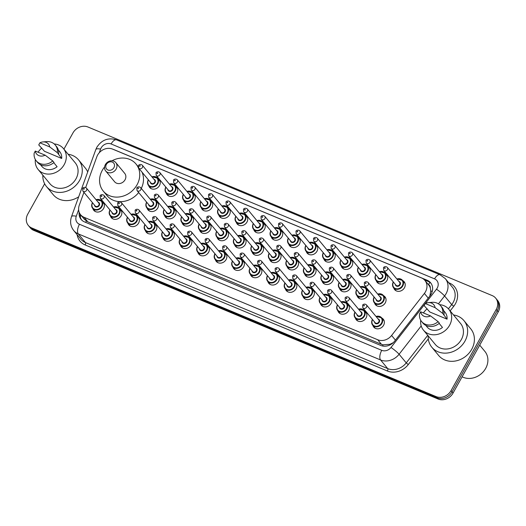 <?xml version="1.0" encoding="UTF-8"?>
<svg xmlns="http://www.w3.org/2000/svg" width="526" height="526" viewBox="0 0 526 526"><rect width="100%" height="100%" fill="white"/><g stroke="black" fill="none" stroke-linecap="round" stroke-linejoin="round"><path stroke-width="0.79" d="M364.321 310.735A6.181 5.319 140.4 0 1 365.8 311.918A6.181 5.319 140.4 0 1 366.089 317.96A6.181 5.319 140.4 0 1 356.273 319.788A6.181 5.319 140.4 0 1 355.392 318.118M346.825 303.436A6.181 5.319 140.4 0 1 348.297 304.62A6.181 5.319 140.4 0 1 348.593 310.662A6.181 5.319 140.4 0 1 338.77 312.49A6.181 5.319 140.4 0 1 337.889 310.82M329.322 296.138A6.181 5.319 140.4 0 1 330.801 297.321A6.181 5.319 140.4 0 1 331.091 303.364A6.181 5.319 140.4 0 1 321.274 305.192A6.181 5.319 140.4 0 1 320.393 303.522M311.826 288.84A6.181 5.319 140.4 0 1 313.299 290.023A6.181 5.319 140.4 0 1 313.595 296.066A6.181 5.319 140.4 0 1 303.772 297.894A6.181 5.319 140.4 0 1 302.891 296.223M294.323 281.541A6.181 5.319 140.4 0 1 295.803 282.725A6.181 5.319 140.4 0 1 296.092 288.767A6.181 5.319 140.4 0 1 286.275 290.595A6.181 5.319 140.4 0 1 285.394 288.925M276.827 274.243A6.181 5.319 140.4 0 1 278.3 275.427A6.181 5.319 140.4 0 1 278.596 281.469A6.181 5.319 140.4 0 1 268.773 283.297A6.181 5.319 140.4 0 1 267.892 281.627M259.325 266.945A6.181 5.319 140.4 0 1 260.804 268.128A6.181 5.319 140.4 0 1 261.093 274.171A6.181 5.319 140.4 0 1 251.277 275.999A6.181 5.319 140.4 0 1 250.396 274.329M241.828 259.647A6.181 5.319 140.4 0 1 243.301 260.83A6.181 5.319 140.4 0 1 243.597 266.873A6.181 5.319 140.4 0 1 233.774 268.701A6.181 5.319 140.4 0 1 232.893 267.03M224.326 252.349A6.181 5.319 140.4 0 1 225.805 253.532A6.181 5.319 140.4 0 1 226.095 259.574A6.181 5.319 140.4 0 1 216.278 261.402A6.181 5.319 140.4 0 1 215.397 259.732M206.83 245.05A6.181 5.319 140.4 0 1 208.303 246.234A6.181 5.319 140.4 0 1 208.598 252.276A6.181 5.319 140.4 0 1 198.775 254.111A6.181 5.319 140.4 0 1 197.894 252.434M189.327 237.752A6.181 5.319 140.4 0 1 190.806 238.935A6.181 5.319 140.4 0 1 191.096 244.978A6.181 5.319 140.4 0 1 181.279 246.812A6.181 5.319 140.4 0 1 180.398 245.136M171.831 230.454A6.181 5.319 140.4 0 1 173.304 231.637A6.181 5.319 140.4 0 1 173.6 237.68A6.181 5.319 140.4 0 1 163.777 239.514A6.181 5.319 140.4 0 1 162.896 237.837M154.328 223.155A6.181 5.319 140.4 0 1 155.808 224.339A6.181 5.319 140.4 0 1 156.097 230.381A6.181 5.319 140.4 0 1 146.281 232.216A6.181 5.319 140.4 0 1 145.4 230.539M136.832 215.857A6.181 5.319 140.4 0 1 138.305 217.041A6.181 5.319 140.4 0 1 138.594 223.083A6.181 5.319 140.4 0 1 128.778 224.918A6.181 5.319 140.4 0 1 127.897 223.241M119.33 208.559A6.181 5.319 140.4 0 1 120.809 209.742A6.181 5.319 140.4 0 1 121.098 215.785A6.181 5.319 140.4 0 1 111.282 217.619A6.181 5.319 140.4 0 1 110.401 215.943M101.834 201.267A6.181 5.319 140.4 0 1 103.306 202.444A6.181 5.319 140.4 0 1 103.596 208.487A6.181 5.319 140.4 0 1 93.779 210.321A6.181 5.319 140.4 0 1 92.898 208.644M381.823 318.033A6.181 5.319 140.4 0 1 383.296 319.216A6.181 5.319 140.4 0 1 383.592 325.259A6.181 5.319 140.4 0 1 373.769 327.087A6.181 5.319 140.4 0 1 372.888 325.416M366.004 288.347A6.181 5.319 140.4 0 1 367.483 289.524A6.181 5.319 140.4 0 1 367.773 295.573A6.181 5.319 140.4 0 1 357.956 297.4A6.181 5.319 140.4 0 1 357.075 295.724M348.508 281.048A6.181 5.319 140.4 0 1 349.981 282.225A6.181 5.319 140.4 0 1 350.27 288.274A6.181 5.319 140.4 0 1 340.453 290.102A6.181 5.319 140.4 0 1 339.572 288.432M331.005 273.75A6.181 5.319 140.4 0 1 332.485 274.927A6.181 5.319 140.4 0 1 332.774 280.976A6.181 5.319 140.4 0 1 322.957 282.804A6.181 5.319 140.4 0 1 322.076 281.134M313.509 266.452A6.181 5.319 140.4 0 1 314.982 267.629A6.181 5.319 140.4 0 1 315.271 273.678A6.181 5.319 140.4 0 1 305.455 275.506A6.181 5.319 140.4 0 1 304.574 273.836M296.006 259.154A6.181 5.319 140.4 0 1 297.486 260.331A6.181 5.319 140.4 0 1 297.775 266.38A6.181 5.319 140.4 0 1 287.959 268.207A6.181 5.319 140.4 0 1 287.078 266.537M278.51 251.855A6.181 5.319 140.4 0 1 279.983 253.032A6.181 5.319 140.4 0 1 280.273 259.081A6.181 5.319 140.4 0 1 270.456 260.909A6.181 5.319 140.4 0 1 269.575 259.239M261.008 244.557A6.181 5.319 140.4 0 1 262.487 245.741A6.181 5.319 140.4 0 1 262.776 251.783A6.181 5.319 140.4 0 1 252.96 253.611A6.181 5.319 140.4 0 1 252.079 251.941M243.512 237.259A6.181 5.319 140.4 0 1 244.984 238.442A6.181 5.319 140.4 0 1 245.274 244.485A6.181 5.319 140.4 0 1 235.457 246.313A6.181 5.319 140.4 0 1 234.576 244.643M226.009 229.961A6.181 5.319 140.4 0 1 227.488 231.144A6.181 5.319 140.4 0 1 227.778 237.187A6.181 5.319 140.4 0 1 217.961 239.014A6.181 5.319 140.4 0 1 217.08 237.344M208.506 222.662A6.181 5.319 140.4 0 1 209.986 223.846A6.181 5.319 140.4 0 1 210.275 229.888A6.181 5.319 140.4 0 1 200.459 231.716A6.181 5.319 140.4 0 1 199.578 230.046M191.01 215.364A6.181 5.319 140.4 0 1 192.49 216.548A6.181 5.319 140.4 0 1 192.779 222.59A6.181 5.319 140.4 0 1 182.963 224.418A6.181 5.319 140.4 0 1 182.081 222.748M173.508 208.066A6.181 5.319 140.4 0 1 174.987 209.249A6.181 5.319 140.4 0 1 175.276 215.292A6.181 5.319 140.4 0 1 165.46 217.12A6.181 5.319 140.4 0 1 164.579 215.45M156.012 200.768A6.181 5.319 140.4 0 1 157.491 201.951A6.181 5.319 140.4 0 1 157.78 207.994A6.181 5.319 140.4 0 1 147.964 209.821A6.181 5.319 140.4 0 1 147.076 208.151M383.507 295.645A6.181 5.319 140.4 0 1 384.979 296.822A6.181 5.319 140.4 0 1 385.269 302.871A6.181 5.319 140.4 0 1 375.452 304.699A6.181 5.319 140.4 0 1 374.571 303.022M297.69 236.766A6.181 5.319 140.4 0 1 299.162 237.943A6.181 5.319 140.4 0 1 299.458 243.985A6.181 5.319 140.4 0 1 289.635 245.82A6.181 5.319 140.4 0 1 288.754 244.143M280.187 229.468A6.181 5.319 140.4 0 1 281.666 230.644A6.181 5.319 140.4 0 1 281.956 236.687A6.181 5.319 140.4 0 1 272.139 238.521A6.181 5.319 140.4 0 1 271.258 236.845M367.687 265.952A6.181 5.319 140.4 0 1 369.16 267.136A6.181 5.319 140.4 0 1 369.456 273.178A6.181 5.319 140.4 0 1 359.633 275.013A6.181 5.319 140.4 0 1 358.752 273.336M262.691 222.169A6.181 5.319 140.4 0 1 264.164 223.346A6.181 5.319 140.4 0 1 264.46 229.389A6.181 5.319 140.4 0 1 254.637 231.223A6.181 5.319 140.4 0 1 253.756 229.546M385.183 273.25A6.181 5.319 140.4 0 1 386.663 274.434A6.181 5.319 140.4 0 1 386.952 280.476A6.181 5.319 140.4 0 1 377.135 282.311A6.181 5.319 140.4 0 1 376.254 280.634M315.186 244.057A6.181 5.319 140.4 0 1 316.665 245.241A6.181 5.319 140.4 0 1 316.954 251.283A6.181 5.319 140.4 0 1 307.138 253.118A6.181 5.319 140.4 0 1 306.257 251.441M350.185 258.654A6.181 5.319 140.4 0 1 351.664 259.837A6.181 5.319 140.4 0 1 351.953 265.88A6.181 5.319 140.4 0 1 342.137 267.714A6.181 5.319 140.4 0 1 341.256 266.038M332.688 251.356A6.181 5.319 140.4 0 1 334.161 252.539A6.181 5.319 140.4 0 1 334.457 258.582A6.181 5.319 140.4 0 1 324.634 260.416A6.181 5.319 140.4 0 1 323.753 258.739M245.188 214.871A6.181 5.319 140.4 0 1 246.668 216.048A6.181 5.319 140.4 0 1 246.957 222.097A6.181 5.319 140.4 0 1 237.141 223.925A6.181 5.319 140.4 0 1 236.259 222.248M227.692 207.573A6.181 5.319 140.4 0 1 229.165 208.75A6.181 5.319 140.4 0 1 229.461 214.799A6.181 5.319 140.4 0 1 219.638 216.627A6.181 5.319 140.4 0 1 218.757 214.95M210.19 200.275A6.181 5.319 140.4 0 1 211.669 201.451A6.181 5.319 140.4 0 1 211.958 207.5A6.181 5.319 140.4 0 1 202.142 209.328A6.181 5.319 140.4 0 1 201.261 207.652M192.694 192.976A6.181 5.319 140.4 0 1 194.166 194.153A6.181 5.319 140.4 0 1 194.462 200.202A6.181 5.319 140.4 0 1 184.639 202.03A6.181 5.319 140.4 0 1 183.758 200.353M175.191 185.678A6.181 5.319 140.4 0 1 176.67 186.855A6.181 5.319 140.4 0 1 176.96 192.904A6.181 5.319 140.4 0 1 167.143 194.732A6.181 5.319 140.4 0 1 166.262 193.055M157.695 178.38A6.181 5.319 140.4 0 1 159.168 179.557A6.181 5.319 140.4 0 1 159.457 185.606A6.181 5.319 140.4 0 1 149.64 187.434A6.181 5.319 140.4 0 1 148.759 185.757M402.686 280.549A6.181 5.319 140.4 0 1 404.159 281.732A6.181 5.319 140.4 0 1 404.455 287.775A6.181 5.319 140.4 0 1 394.632 289.609A6.181 5.319 140.4 0 1 393.75 287.932M83.936 192.345L79.275 205.219A11.585 9.974 -39.6 0 0 80.636 214.772A11.585 9.974 -39.6 0 0 84.055 217.291L377.707 339.757A11.585 9.974 -39.6 0 0 391.594 335.47L424.383 293.449A11.585 9.974 -39.6 0 0 425.481 291.792A11.585 9.974 -39.6 0 0 424.942 280.457A11.585 9.974 -39.6 0 0 421.517 277.938L112.603 149.108A11.585 9.974 -39.6 0 0 96.804 156.833L85.692 187.506M429.841 296.026L430.774 290.727L430.268 287.86A3.86 3.327 -39.6 0 0 428.48 284.638A11.585 5.372 -67.4 0 1 429.9 282.409M424.942 280.457L428.697 285.007A11.585 9.974 140.4 0 1 430.268 287.86M80.636 214.772L84.397 219.329L87.822 221.847L381.475 344.313L383.112 344.826L390.022 344.26L393.257 342.656M79.156 212.182A11.585 9.974 -39.6 0 0 81.089 219.388A11.585 9.974 -39.6 0 0 84.515 221.906L380.739 345.444A11.585 9.974 -39.6 0 0 394.625 341.157L430.051 295.763A11.585 9.974 -39.6 0 0 431.149 294.106A11.585 9.974 -39.6 0 0 430.603 282.771A11.585 9.974 -39.6 0 0 427.184 280.253L114.471 149.838A11.585 9.974 -39.6 0 0 113.583 149.516M424.443 279.904L428.184 281.463A11.585 9.974 140.4 0 1 431.077 283.396M63.929 149.147L72.95 132.94A11.585 9.974 140.4 0 1 87.934 126.996L492.257 295.612A11.585 9.974 140.4 0 1 495.676 298.13A11.585 9.974 140.4 0 1 496.222 309.466L451.045 390.634A11.585 9.974 140.4 0 1 436.061 396.578L31.738 227.962A11.585 9.974 140.4 0 1 28.319 225.444A11.585 9.974 140.4 0 1 27.773 214.108L44.657 183.778M495.676 298.13L497.681 300.556A11.585 9.974 140.4 0 1 498.227 311.892L453.05 393.06L452.044 391.844A11.585 9.974 140.4 0 1 437.06 397.794L32.743 229.172A11.585 9.974 140.4 0 1 29.318 226.653A11.585 9.974 140.4 0 0 32.743 229.172L437.06 397.794A11.585 9.974 140.4 0 0 452.044 391.844L497.221 310.675L452.044 391.844L451.045 390.634M496.682 299.347A11.585 9.974 140.4 0 1 497.221 310.675A11.585 9.974 140.4 0 0 496.682 299.347M81.622 219.973A11.585 9.974 140.4 0 1 80.09 214.043M453.05 393.06A11.585 9.974 140.4 0 1 438.066 399.004L33.743 230.388A11.585 9.974 140.4 0 1 30.324 227.87L28.319 225.444M479.712 345.148L484.86 351.381A17.384 14.958 140.4 0 1 485.682 368.384A17.384 14.958 140.4 0 1 462.104 376.787M453.517 314.969A20.856 17.956 140.4 0 1 463.998 320.676A20.856 17.956 140.4 0 1 464.977 341.078A20.856 17.956 140.4 0 1 431.839 347.245A20.856 17.956 140.4 0 1 428.21 335.884M463.998 320.676L470.757 328.855A20.856 17.956 140.4 0 1 471.737 349.257A20.856 17.956 140.4 0 1 438.605 355.431L431.839 347.245M423.43 312.944A16.418 14.13 140.4 0 1 427.178 308.795M439.558 304.659A16.418 14.13 140.4 0 1 448.796 309.255A16.418 14.13 140.4 0 1 449.566 325.311A16.418 14.13 140.4 0 1 423.489 330.17A16.418 14.13 140.4 0 1 420.715 320.235M448.796 309.255L460.572 323.503A16.418 14.13 140.4 0 1 461.341 339.559A16.418 14.13 140.4 0 1 435.265 344.418L423.489 330.17M439.131 323.398L442.465 327.435A11.585 9.974 140.4 0 1 427.211 327.1L425.81 325.403M430.511 315.896A7.726 6.647 140.4 0 1 420.649 311.78L430.511 315.896L438.145 321.656A12.361 10.638 140.4 0 1 421.609 321.524A12.361 10.638 140.4 0 1 419.531 313.897L420.649 311.78M438.145 321.656L439.394 323.174A12.361 10.638 140.4 0 1 422.858 323.043L421.609 321.524M428.295 302.634L431.8 302.332A12.361 10.638 140.4 0 1 440.663 305.777A12.361 10.638 140.4 0 1 442.734 313.411L447.054 319.183L429.827 311.997L424.127 305.645L425.238 303.528A7.726 6.647 140.4 0 1 428.295 302.634A7.726 6.647 140.4 0 1 435.101 307.644L425.238 303.528M443.674 310.642L445.075 312.332A11.585 9.974 140.4 0 1 447.054 319.183M435.101 307.644L442.734 313.411M440.663 305.777L441.912 307.296A12.361 10.638 140.4 0 1 443.983 314.923M106.351 164.474A4.635 3.991 140.4 0 1 112.34 162.093A4.635 3.991 140.4 0 1 113.932 167.63A4.635 3.991 140.4 0 1 107.935 170.01A4.635 3.991 140.4 0 1 106.351 164.474M105.397 164.572A6.568 5.654 140.4 0 1 115.825 162.626A6.568 5.654 140.4 0 1 116.134 169.05A6.568 5.654 140.4 0 1 105.7 170.989A6.568 5.654 140.4 0 1 105.397 164.572M105.7 170.989L114.596 181.753A6.568 5.654 -39.6 0 0 125.03 179.807A6.568 5.654 -39.6 0 0 124.721 173.389L115.825 162.626M112.012 160.778A21.244 18.285 140.4 0 1 136.03 164.04A21.244 18.285 140.4 0 1 137.03 184.817A21.244 18.285 140.4 0 1 103.28 191.102A21.244 18.285 140.4 0 1 102.287 170.325A21.244 18.285 140.4 0 1 104.608 166.9M142 172.127A21.244 18.285 140.4 0 1 141.29 188.413M138.673 192.523A21.244 18.285 140.4 0 1 107.041 195.652L103.28 191.102M68.15 154.249A20.856 17.956 140.4 0 1 78.63 159.957A20.856 17.956 140.4 0 1 79.61 180.359A20.856 17.956 140.4 0 1 46.472 186.533A20.856 17.956 140.4 0 1 42.843 175.165M78.63 159.957L85.39 168.142A20.856 17.956 140.4 0 1 87.704 171.943M38.069 152.224A16.418 14.13 140.4 0 1 41.81 148.076M54.191 143.94A16.418 14.13 140.4 0 1 63.429 148.542A16.418 14.13 140.4 0 1 64.205 164.599A16.418 14.13 140.4 0 1 38.122 169.457A16.418 14.13 140.4 0 1 35.347 159.516M63.429 148.542L75.205 162.79A16.418 14.13 140.4 0 1 75.974 178.847A16.418 14.13 140.4 0 1 49.898 183.705L38.122 169.457M53.764 162.679L57.097 166.716A11.585 9.974 140.4 0 1 41.843 166.38L40.443 164.691M45.144 155.177A7.726 6.647 140.4 0 1 35.281 151.061L45.144 155.177L52.778 160.943A12.361 10.638 140.4 0 1 36.241 160.811A12.361 10.638 140.4 0 1 34.164 153.178L35.281 151.061M52.778 160.943L54.027 162.455A12.361 10.638 140.4 0 1 37.491 162.324L36.241 160.811M42.928 141.921L46.433 141.612A12.361 10.638 140.4 0 1 55.296 145.064A12.361 10.638 140.4 0 1 57.367 152.691L61.687 158.464L44.46 151.284L38.76 144.933L39.877 142.816A7.726 6.647 140.4 0 1 42.928 141.921A7.726 6.647 140.4 0 1 49.74 146.925L39.877 142.816M58.307 149.923L59.708 151.619A11.585 9.974 140.4 0 1 61.687 158.464M78.703 196.79A20.856 17.956 140.4 0 1 53.238 194.719L46.472 186.533M49.74 146.925L57.367 152.691M55.296 145.064L56.545 146.576A12.361 10.638 140.4 0 1 58.623 154.21M428.223 298.097L424.383 293.449M382.54 345.996A11.585 5.372 -67.4 0 1 383.112 344.826M390.022 344.26A11.585 1.466 38 0 1 390.542 344.635M85.685 222.393A11.585 5.372 -67.4 0 1 86.33 221.058M430.774 290.727A11.585 1.466 38 0 1 432.162 291.726M80.143 216.041A11.585 3.334 19.9 0 1 81.668 216.028M395.434 340.118L391.594 335.47M381.475 344.313L377.707 339.757M87.822 221.847L84.055 217.291M428.184 281.463L427.184 280.253M425.343 303.476L436.488 289.201A7.726 6.647 -39.6 0 0 437.218 288.097A7.726 6.647 -39.6 0 0 434.575 278.865L111.117 143.966A7.726 6.647 -39.6 0 0 101.13 147.931A7.726 6.647 -39.6 0 0 100.584 149.114L99.282 152.724M445.318 278.649A15.451 13.301 140.4 0 1 446.041 293.764A15.451 13.301 140.4 0 1 444.575 295.974L451.716 304.613A15.451 13.301 -39.6 0 0 453.182 302.404A15.451 13.301 -39.6 0 0 452.452 287.288L445.318 278.649L440.052 274.763A7.726 3.583 112.6 0 0 434.575 278.865M440.052 274.763L116.601 139.87C108.356 137.352 101.788 139.798 96.883 147.208L95.831 149.516A7.726 2.222 19.9 0 1 100.584 149.114M448.685 282.732L449.434 283.041A1.933 0.894 -67.4 0 1 449.224 283.382M449.434 283.041A17.384 14.958 140.4 0 1 455.385 303.818A17.384 14.958 140.4 0 1 453.734 306.31L450.151 310.899M428.315 338.889L408.261 364.584A17.384 14.958 140.4 0 1 387.432 371.014L85.14 244.945A17.384 14.958 140.4 0 1 77.131 234.655M436.061 396.578L438.066 399.004M496.222 309.466L498.227 311.892M31.738 227.962L33.743 230.388M421.208 325.923L399.096 354.254L406.236 362.894L427.75 335.325M78.63 209.716L76.277 216.219A7.726 6.647 -39.6 0 0 79.465 224.267L381.751 350.336A7.726 6.647 -39.6 0 0 391.009 347.482A7.726 0.98 38 0 1 399.096 354.254A15.451 13.301 140.4 0 1 380.587 359.968L387.721 368.608A15.451 13.301 -39.6 0 0 406.236 362.894L408.261 364.584M436.488 289.201A7.726 0.98 38 0 1 444.575 295.974L438.441 303.831M448.422 308.828L451.716 304.613L453.734 306.31M381.751 350.336A7.726 3.583 112.6 0 0 380.587 359.968L78.295 233.899L85.436 242.539L387.721 368.608A1.933 0.894 -67.4 0 1 387.432 371.014M79.465 224.267A7.726 3.583 112.6 0 0 78.295 233.899A15.451 13.301 140.4 0 1 73.732 230.546L80.873 239.185A15.451 13.301 -39.6 0 0 85.436 242.539A1.933 0.894 -67.4 0 1 85.14 244.945M391.009 347.482L424.798 304.179M95.831 149.516L71.516 216.62A7.726 2.222 19.9 0 1 76.277 216.219M116.601 139.87A7.726 3.583 112.6 0 0 111.117 143.966M396.893 279.004A5.793 4.984 140.4 0 1 402.489 280.312A5.793 4.984 140.4 0 1 402.758 285.98A5.793 4.984 140.4 0 1 393.553 287.696A5.793 4.984 140.4 0 1 393.284 282.028A5.793 4.984 140.4 0 1 393.323 281.956M393.428 282.087A5.405 4.655 -39.6 0 0 395.361 288.485A5.405 4.655 -39.6 0 0 402.318 285.697A5.405 4.655 -39.6 0 0 402.088 280.437A5.405 4.655 -39.6 0 0 397.005 279.135M398.918 281.449A2.702 2.328 140.4 0 1 400.108 284.77A2.702 2.328 140.4 0 1 397.327 286.328A2.702 2.328 140.4 0 1 395.342 284.402M383.71 270.325L395.986 285.177A2.314 1.992 -39.6 0 0 399.556 282.225L387.281 267.372A2.314 1.992 140.4 0 1 383.71 270.325L383.493 267.773C383.303 267.359 385.321 265.722 387.281 267.372M384.552 267.958A0.388 0.335 -39.6 0 0 385.183 268.221A0.388 0.335 -39.6 0 0 384.552 267.958M379.397 271.705A5.793 4.984 140.4 0 1 384.986 273.014A5.793 4.984 140.4 0 1 385.256 278.681A5.793 4.984 140.4 0 1 376.057 280.397A5.793 4.984 140.4 0 1 375.781 274.73A5.793 4.984 140.4 0 1 375.82 274.657M375.932 274.789A5.405 4.655 -39.6 0 0 377.865 281.186A5.405 4.655 -39.6 0 0 384.815 278.399A5.405 4.655 -39.6 0 0 384.591 273.139A5.405 4.655 -39.6 0 0 379.502 271.837M381.416 274.151A2.702 2.328 140.4 0 1 382.606 277.472A2.702 2.328 140.4 0 1 379.825 279.03A2.702 2.328 140.4 0 1 377.846 277.103M366.208 263.026L378.483 277.879A2.314 1.992 -39.6 0 0 382.054 274.927L369.785 260.074A2.314 1.992 140.4 0 1 366.208 263.026L365.991 260.475C365.807 260.061 367.825 258.424 369.785 260.074M367.056 260.659A0.388 0.335 -39.6 0 0 367.687 260.922A0.388 0.335 -39.6 0 0 367.056 260.659M361.895 264.407A5.793 4.984 140.4 0 1 367.49 265.715A5.793 4.984 140.4 0 1 367.759 271.383A5.793 4.984 140.4 0 1 358.554 273.099A5.793 4.984 140.4 0 1 358.285 267.432A5.793 4.984 140.4 0 1 358.324 267.359M358.43 267.491A5.405 4.655 -39.6 0 0 360.363 273.888A5.405 4.655 -39.6 0 0 367.319 271.1A5.405 4.655 -39.6 0 0 367.089 265.84A5.405 4.655 -39.6 0 0 362.006 264.539M363.92 266.853A2.702 2.328 140.4 0 1 365.11 270.173A2.702 2.328 140.4 0 1 362.329 271.732A2.702 2.328 140.4 0 1 360.343 269.805M348.712 255.728L360.987 270.581A2.314 1.992 -39.6 0 0 364.557 267.629L352.282 252.776A2.314 1.992 140.4 0 1 348.712 255.728L348.495 253.177C348.304 252.763 350.323 251.132 352.282 252.776M349.553 253.361A0.388 0.335 -39.6 0 0 350.185 253.624A0.388 0.335 -39.6 0 0 349.553 253.361M344.398 257.109A5.793 4.984 140.4 0 1 349.987 258.417A5.793 4.984 140.4 0 1 350.257 264.085A5.793 4.984 140.4 0 1 341.058 265.801A5.793 4.984 140.4 0 1 340.782 260.133A5.793 4.984 140.4 0 1 340.822 260.061M340.933 260.192A5.405 4.655 -39.6 0 0 342.867 266.59A5.405 4.655 -39.6 0 0 349.816 263.802A5.405 4.655 -39.6 0 0 349.593 258.542A5.405 4.655 -39.6 0 0 344.504 257.24M346.417 259.555A2.702 2.328 140.4 0 1 347.607 262.875A2.702 2.328 140.4 0 1 344.826 264.433A2.702 2.328 140.4 0 1 342.847 262.507M331.209 248.43L343.485 263.283A2.314 1.992 -39.6 0 0 347.055 260.331L334.786 245.478A2.314 1.992 140.4 0 1 331.209 248.43L330.992 245.879C330.808 245.464 332.826 243.834 334.786 245.478M332.057 246.063A0.388 0.335 -39.6 0 0 332.688 246.326A0.388 0.335 -39.6 0 0 332.057 246.063M326.896 249.811A5.793 4.984 140.4 0 1 332.491 251.119A5.793 4.984 140.4 0 1 332.761 256.787A5.793 4.984 140.4 0 1 323.556 258.503A5.793 4.984 140.4 0 1 323.286 252.835A5.793 4.984 140.4 0 1 323.326 252.763M323.431 252.894A5.405 4.655 -39.6 0 0 325.364 259.292A5.405 4.655 -39.6 0 0 332.32 256.504A5.405 4.655 -39.6 0 0 332.09 251.244A5.405 4.655 -39.6 0 0 327.008 249.942M328.921 252.256A2.702 2.328 140.4 0 1 330.111 255.577A2.702 2.328 140.4 0 1 327.33 257.135A2.702 2.328 140.4 0 1 325.344 255.209M313.713 241.132L325.988 255.984A2.314 1.992 -39.6 0 0 329.559 253.032L317.283 238.179A2.314 1.992 140.4 0 1 313.713 241.132L313.496 238.58C313.305 238.166 315.324 236.536 317.283 238.179M314.555 238.765A0.388 0.335 -39.6 0 0 315.186 239.028A0.388 0.335 -39.6 0 0 314.555 238.765M309.4 242.512A5.793 4.984 140.4 0 1 314.989 243.821A5.793 4.984 140.4 0 1 315.258 249.488A5.793 4.984 140.4 0 1 306.06 251.204A5.793 4.984 140.4 0 1 305.784 245.537A5.793 4.984 140.4 0 1 305.823 245.464M305.935 245.596A5.405 4.655 -39.6 0 0 307.868 251.993A5.405 4.655 -39.6 0 0 314.818 249.206A5.405 4.655 -39.6 0 0 314.594 243.946A5.405 4.655 -39.6 0 0 309.505 242.644M311.418 244.958A2.702 2.328 140.4 0 1 312.608 248.279A2.702 2.328 140.4 0 1 309.827 249.837A2.702 2.328 140.4 0 1 307.848 247.91M296.21 233.833L308.486 248.686A2.314 1.992 -39.6 0 0 312.056 245.734L299.787 230.881A2.314 1.992 140.4 0 1 296.21 233.833L295.993 231.282C295.809 230.868 297.828 229.237 299.787 230.881M297.058 231.466A0.388 0.335 -39.6 0 0 297.69 231.729A0.388 0.335 -39.6 0 0 297.058 231.466M291.897 235.214A5.793 4.984 140.4 0 1 297.492 236.522A5.793 4.984 140.4 0 1 297.762 242.19A5.793 4.984 140.4 0 1 288.557 243.906A5.793 4.984 140.4 0 1 288.287 238.239A5.793 4.984 140.4 0 1 288.327 238.166M288.432 238.298A5.405 4.655 -39.6 0 0 290.365 244.695A5.405 4.655 -39.6 0 0 297.321 241.907A5.405 4.655 -39.6 0 0 297.091 236.647A5.405 4.655 -39.6 0 0 292.009 235.346M293.922 237.66A2.702 2.328 140.4 0 1 295.112 240.987A2.702 2.328 140.4 0 1 292.331 242.539A2.702 2.328 140.4 0 1 290.345 240.612M278.714 226.535L290.99 241.388A2.314 1.992 -39.6 0 0 294.56 238.436L282.284 223.583A2.314 1.992 140.4 0 1 278.714 226.535L278.497 223.984C278.307 223.57 280.325 221.939 282.284 223.583M279.556 224.168A0.388 0.335 -39.6 0 0 280.187 224.431A0.388 0.335 -39.6 0 0 279.556 224.168M274.401 227.916A5.793 4.984 140.4 0 1 279.99 229.224A5.793 4.984 140.4 0 1 280.259 234.892A5.793 4.984 140.4 0 1 271.061 236.608A5.793 4.984 140.4 0 1 270.785 230.94A5.793 4.984 140.4 0 1 270.824 230.868M270.936 230.999A5.405 4.655 -39.6 0 0 272.863 237.397A5.405 4.655 -39.6 0 0 279.819 234.609A5.405 4.655 -39.6 0 0 279.595 229.349A5.405 4.655 -39.6 0 0 274.506 228.047M276.42 230.362A2.702 2.328 140.4 0 1 277.61 233.689A2.702 2.328 140.4 0 1 274.828 235.24A2.702 2.328 140.4 0 1 272.849 233.314M261.212 219.237L273.487 234.09A2.314 1.992 -39.6 0 0 277.057 231.138L264.788 216.285A2.314 1.992 140.4 0 1 261.212 219.237L260.995 216.686C260.804 216.271 262.829 214.641 264.788 216.285M262.06 216.87A0.388 0.335 -39.6 0 0 262.691 217.133A0.388 0.335 -39.6 0 0 262.06 216.87M256.898 220.618A5.793 4.984 140.4 0 1 262.494 221.926A5.793 4.984 140.4 0 1 262.763 227.594A5.793 4.984 140.4 0 1 253.558 229.31A5.793 4.984 140.4 0 1 253.289 223.642A5.793 4.984 140.4 0 1 253.328 223.57M253.433 223.701A5.405 4.655 -39.6 0 0 255.366 230.099A5.405 4.655 -39.6 0 0 262.323 227.311A5.405 4.655 -39.6 0 0 262.093 222.051A5.405 4.655 -39.6 0 0 257.01 220.749M258.923 223.063A2.702 2.328 140.4 0 1 260.114 226.39A2.702 2.328 140.4 0 1 257.332 227.942A2.702 2.328 140.4 0 1 255.347 226.016M243.716 211.939L255.991 226.791A2.314 1.992 -39.6 0 0 259.561 223.839L247.286 208.986A2.314 1.992 140.4 0 1 243.716 211.939L243.499 209.387C243.308 208.973 245.326 207.343 247.286 208.986M244.557 209.572A0.388 0.335 -39.6 0 0 245.188 209.835A0.388 0.335 -39.6 0 0 244.557 209.572M239.402 213.319A5.793 4.984 140.4 0 1 244.991 214.628A5.793 4.984 140.4 0 1 245.261 220.295A5.793 4.984 140.4 0 1 236.062 222.011A5.793 4.984 140.4 0 1 235.786 216.344A5.793 4.984 140.4 0 1 235.826 216.271M235.937 216.403A5.405 4.655 -39.6 0 0 237.864 222.8A5.405 4.655 -39.6 0 0 244.82 220.013A5.405 4.655 -39.6 0 0 244.597 214.753A5.405 4.655 -39.6 0 0 239.508 213.451M241.421 215.765A2.702 2.328 140.4 0 1 242.611 219.092A2.702 2.328 140.4 0 1 239.83 220.644A2.702 2.328 140.4 0 1 237.851 218.717M226.213 204.64L238.488 219.493A2.314 1.992 -39.6 0 0 242.059 216.541L229.783 201.688A2.314 1.992 140.4 0 1 226.213 204.64L225.996 202.089C225.805 201.675 227.83 200.044 229.783 201.688M227.054 202.273A0.388 0.335 -39.6 0 0 227.692 202.536A0.388 0.335 -39.6 0 0 227.054 202.273M221.9 206.021A5.793 4.984 140.4 0 1 227.495 207.329A5.793 4.984 140.4 0 1 227.765 212.997A5.793 4.984 140.4 0 1 218.56 214.713A5.793 4.984 140.4 0 1 218.29 209.046A5.793 4.984 140.4 0 1 218.329 208.973M218.435 209.105A5.405 4.655 -39.6 0 0 220.368 215.502A5.405 4.655 -39.6 0 0 227.324 212.714A5.405 4.655 -39.6 0 0 227.094 207.454A5.405 4.655 -39.6 0 0 222.005 206.153M223.925 208.467A2.702 2.328 140.4 0 1 225.115 211.794A2.702 2.328 140.4 0 1 222.334 213.346A2.702 2.328 140.4 0 1 220.348 211.419M208.717 197.342L220.992 212.195A2.314 1.992 -39.6 0 0 224.563 209.243L212.287 194.39A2.314 1.992 140.4 0 1 208.717 197.342L208.5 194.791C208.309 194.377 210.328 192.746 212.287 194.39M209.558 194.975A0.388 0.335 -39.6 0 0 210.19 195.238A0.388 0.335 -39.6 0 0 209.558 194.975M204.404 198.723A5.793 4.984 140.4 0 1 209.992 200.031A5.793 4.984 140.4 0 1 210.262 205.699A5.793 4.984 140.4 0 1 201.064 207.415A5.793 4.984 140.4 0 1 200.787 201.747A5.793 4.984 140.4 0 1 200.827 201.675M200.939 201.806A5.405 4.655 -39.6 0 0 202.865 208.204A5.405 4.655 -39.6 0 0 209.821 205.416A5.405 4.655 -39.6 0 0 209.598 200.156A5.405 4.655 -39.6 0 0 204.509 198.854M206.422 201.169A2.702 2.328 140.4 0 1 207.612 204.496A2.702 2.328 140.4 0 1 204.831 206.047A2.702 2.328 140.4 0 1 202.852 204.121M191.214 190.044L203.49 204.897A2.314 1.992 -39.6 0 0 207.06 201.945L194.784 187.092A2.314 1.992 140.4 0 1 191.214 190.044L190.997 187.493C190.806 187.078 192.832 185.448 194.784 187.092M192.056 187.677A0.388 0.335 -39.6 0 0 192.694 187.94A0.388 0.335 -39.6 0 0 192.056 187.677M186.901 191.425A5.793 4.984 140.4 0 1 192.496 192.733A5.793 4.984 140.4 0 1 192.766 198.401A5.793 4.984 140.4 0 1 183.561 200.117A5.793 4.984 140.4 0 1 183.291 194.449A5.793 4.984 140.4 0 1 183.331 194.377M183.436 194.508A5.405 4.655 -39.6 0 0 185.369 200.906A5.405 4.655 -39.6 0 0 192.325 198.118A5.405 4.655 -39.6 0 0 192.095 192.858A5.405 4.655 -39.6 0 0 187.006 191.556M188.926 193.87A2.702 2.328 140.4 0 1 190.116 197.197A2.702 2.328 140.4 0 1 187.335 198.756A2.702 2.328 140.4 0 1 185.349 196.823M173.718 182.746L185.987 197.598A2.314 1.992 -39.6 0 0 189.564 194.646L177.288 179.793A2.314 1.992 140.4 0 1 173.718 182.746L173.501 180.201C173.31 179.78 175.329 178.15 177.288 179.793M174.56 180.379A0.388 0.335 -39.6 0 0 175.191 180.642A0.388 0.335 -39.6 0 0 174.56 180.379M169.405 184.126A5.793 4.984 140.4 0 1 174.994 185.435A5.793 4.984 140.4 0 1 175.263 191.102A5.793 4.984 140.4 0 1 166.065 192.818A5.793 4.984 140.4 0 1 165.789 187.151A5.793 4.984 140.4 0 1 165.828 187.078M165.94 187.21A5.405 4.655 -39.6 0 0 167.866 193.607A5.405 4.655 -39.6 0 0 174.823 190.82A5.405 4.655 -39.6 0 0 174.599 185.56A5.405 4.655 -39.6 0 0 169.51 184.258M171.423 186.572A2.702 2.328 140.4 0 1 172.613 189.899A2.702 2.328 140.4 0 1 169.832 191.457A2.702 2.328 140.4 0 1 167.853 189.524M156.215 175.447L168.491 190.3A2.314 1.992 -39.6 0 0 172.061 187.348L159.786 172.495A2.314 1.992 140.4 0 1 156.215 175.447L155.998 172.903C155.808 172.482 157.833 170.851 159.786 172.495M157.057 173.08A0.388 0.335 -39.6 0 0 157.695 173.343A0.388 0.335 -39.6 0 0 157.057 173.08M151.902 176.828A5.793 4.984 140.4 0 1 157.498 178.136A5.793 4.984 140.4 0 1 157.767 183.804A5.793 4.984 140.4 0 1 148.562 185.52A5.793 4.984 140.4 0 1 148.293 179.853A5.793 4.984 140.4 0 1 148.332 179.78M148.437 179.912A5.405 4.655 -39.6 0 0 150.37 186.309A5.405 4.655 -39.6 0 0 157.327 183.521A5.405 4.655 -39.6 0 0 157.096 178.261A5.405 4.655 -39.6 0 0 152.007 176.96M153.927 179.274A2.702 2.328 140.4 0 1 155.117 182.601A2.702 2.328 140.4 0 1 152.336 184.159A2.702 2.328 140.4 0 1 150.351 182.226M138.719 168.149L150.988 183.002A2.314 1.992 -39.6 0 0 154.565 180.05L142.29 165.197A2.314 1.992 140.4 0 1 138.719 168.149L138.502 165.605C138.312 165.184 140.33 163.553 142.29 165.197M139.561 165.782A0.388 0.335 -39.6 0 0 140.192 166.045A0.388 0.335 -39.6 0 0 139.561 165.782M377.714 294.093A5.793 4.984 140.4 0 1 383.303 295.402A5.793 4.984 140.4 0 1 383.579 301.069A5.793 4.984 140.4 0 1 374.374 302.785A5.793 4.984 140.4 0 1 374.104 297.118A5.793 4.984 140.4 0 1 374.144 297.045M374.249 297.177A5.405 4.655 -39.6 0 0 376.182 303.574A5.405 4.655 -39.6 0 0 383.138 300.787A5.405 4.655 -39.6 0 0 382.908 295.527A5.405 4.655 -39.6 0 0 377.819 294.225M379.739 296.539A2.702 2.328 140.4 0 1 380.923 299.866A2.702 2.328 140.4 0 1 378.141 301.424A2.702 2.328 140.4 0 1 376.162 299.498M376.8 300.267A2.314 1.992 -39.6 0 0 380.377 297.315L368.101 282.462A2.314 1.992 140.4 0 1 364.525 285.414L376.8 300.267M366.004 283.31A0.388 0.335 -39.6 0 0 365.373 283.047A0.388 0.335 -39.6 0 0 366.004 283.31M360.211 286.795A5.793 4.984 140.4 0 1 365.807 288.103A5.793 4.984 140.4 0 1 366.076 293.771A5.793 4.984 140.4 0 1 356.871 295.487A5.793 4.984 140.4 0 1 356.602 289.819A5.793 4.984 140.4 0 1 356.641 289.747M356.746 289.879A5.405 4.655 -39.6 0 0 358.679 296.276A5.405 4.655 -39.6 0 0 365.636 293.488A5.405 4.655 -39.6 0 0 365.406 288.228A5.405 4.655 -39.6 0 0 360.323 286.926M362.236 289.241A2.702 2.328 140.4 0 1 363.427 292.568A2.702 2.328 140.4 0 1 360.645 294.126A2.702 2.328 140.4 0 1 358.666 292.2M359.304 292.969A2.314 1.992 -39.6 0 0 362.874 290.017L350.599 275.164A2.314 1.992 140.4 0 1 347.028 278.116L359.304 292.969M348.501 276.012A0.388 0.335 -39.6 0 0 347.87 275.749A0.388 0.335 -39.6 0 0 348.501 276.012M342.715 279.497A5.793 4.984 140.4 0 1 348.304 280.805A5.793 4.984 140.4 0 1 348.58 286.473A5.793 4.984 140.4 0 1 339.375 288.189A5.793 4.984 140.4 0 1 339.099 282.521A5.793 4.984 140.4 0 1 339.145 282.449M339.25 282.58A5.405 4.655 -39.6 0 0 341.183 288.978A5.405 4.655 -39.6 0 0 348.14 286.19A5.405 4.655 -39.6 0 0 347.91 280.93A5.405 4.655 -39.6 0 0 342.82 279.628M344.74 281.943A2.702 2.328 140.4 0 1 345.924 285.27A2.702 2.328 140.4 0 1 343.143 286.828A2.702 2.328 140.4 0 1 341.164 284.901M341.801 285.671A2.314 1.992 -39.6 0 0 345.378 282.718L333.103 267.865A2.314 1.992 140.4 0 1 329.526 270.818L341.801 285.671M331.005 268.714A0.388 0.335 -39.6 0 0 330.374 268.451A0.388 0.335 -39.6 0 0 331.005 268.714M325.213 272.198A5.793 4.984 140.4 0 1 330.808 273.507A5.793 4.984 140.4 0 1 331.078 279.175A5.793 4.984 140.4 0 1 321.873 280.891A5.793 4.984 140.4 0 1 321.603 275.223M321.748 275.282A5.405 4.655 -39.6 0 0 323.681 281.686A5.405 4.655 -39.6 0 0 330.637 278.892A5.405 4.655 -39.6 0 0 330.407 273.632A5.405 4.655 -39.6 0 0 325.324 272.33M327.238 274.651A2.702 2.328 140.4 0 1 328.428 277.971A2.702 2.328 140.4 0 1 325.647 279.53A2.702 2.328 140.4 0 1 323.668 277.603M324.305 278.372A2.314 1.992 -39.6 0 0 327.876 275.42L315.6 260.567A2.314 1.992 140.4 0 1 312.03 263.519L324.305 278.372M313.503 261.415A0.388 0.335 -39.6 0 0 312.871 261.152A0.388 0.335 -39.6 0 0 313.503 261.415M307.717 264.9A5.793 4.984 140.4 0 1 313.305 266.209A5.793 4.984 140.4 0 1 313.581 271.876A5.793 4.984 140.4 0 1 304.376 273.592A5.793 4.984 140.4 0 1 304.1 267.925A5.793 4.984 140.4 0 1 304.146 267.852M304.252 267.984A5.405 4.655 -39.6 0 0 306.185 274.388A5.405 4.655 -39.6 0 0 313.141 271.594A5.405 4.655 -39.6 0 0 312.911 266.334A5.405 4.655 -39.6 0 0 307.822 265.032M309.742 267.353A2.702 2.328 140.4 0 1 310.925 270.673A2.702 2.328 140.4 0 1 308.144 272.231A2.702 2.328 140.4 0 1 306.165 270.305M306.803 271.074A2.314 1.992 -39.6 0 0 310.379 268.122L298.104 253.269A2.314 1.992 140.4 0 1 294.527 256.221L306.803 271.074M296.006 254.117A0.388 0.335 -39.6 0 0 295.375 253.854A0.388 0.335 -39.6 0 0 296.006 254.117M290.214 257.602A5.793 4.984 140.4 0 1 295.809 258.91A5.793 4.984 140.4 0 1 296.079 264.578A5.793 4.984 140.4 0 1 286.874 266.294A5.793 4.984 140.4 0 1 286.604 260.626A5.793 4.984 140.4 0 1 286.644 260.554M286.749 260.686A5.405 4.655 -39.6 0 0 288.682 267.09A5.405 4.655 -39.6 0 0 295.638 264.295A5.405 4.655 -39.6 0 0 295.408 259.035A5.405 4.655 -39.6 0 0 290.326 257.733M292.239 260.054A2.702 2.328 140.4 0 1 293.429 263.375A2.702 2.328 140.4 0 1 290.648 264.933A2.702 2.328 140.4 0 1 288.669 263.007M289.307 263.776A2.314 1.992 -39.6 0 0 292.877 260.824L280.601 245.971A2.314 1.992 140.4 0 1 277.031 248.923L289.307 263.776M278.504 246.819A0.388 0.335 -39.6 0 0 277.873 246.556A0.388 0.335 -39.6 0 0 278.504 246.819M272.718 250.304A5.793 4.984 140.4 0 1 278.307 251.612A5.793 4.984 140.4 0 1 278.583 257.28A5.793 4.984 140.4 0 1 269.378 258.996A5.793 4.984 140.4 0 1 269.102 253.328A5.793 4.984 140.4 0 1 269.148 253.256M269.253 253.387A5.405 4.655 -39.6 0 0 271.186 259.791A5.405 4.655 -39.6 0 0 278.142 256.997A5.405 4.655 -39.6 0 0 277.912 251.737A5.405 4.655 -39.6 0 0 272.823 250.435M274.743 252.756A2.702 2.328 140.4 0 1 275.926 256.077A2.702 2.328 140.4 0 1 273.145 257.635A2.702 2.328 140.4 0 1 271.166 255.708M271.804 256.478A2.314 1.992 -39.6 0 0 275.381 253.525L263.105 238.672A2.314 1.992 140.4 0 1 259.528 241.625L271.804 256.478M261.008 239.521A0.388 0.335 -39.6 0 0 260.377 239.258A0.388 0.335 -39.6 0 0 261.008 239.521M255.215 243.005A5.793 4.984 140.4 0 1 260.811 244.314A5.793 4.984 140.4 0 1 261.08 249.981A5.793 4.984 140.4 0 1 251.875 251.698A5.793 4.984 140.4 0 1 251.606 246.03A5.793 4.984 140.4 0 1 251.645 245.958M251.75 246.089A5.405 4.655 -39.6 0 0 253.683 252.493A5.405 4.655 -39.6 0 0 260.64 249.699A5.405 4.655 -39.6 0 0 260.409 244.439A5.405 4.655 -39.6 0 0 255.327 243.137M257.24 245.458A2.702 2.328 140.4 0 1 258.43 248.778A2.702 2.328 140.4 0 1 255.649 250.337A2.702 2.328 140.4 0 1 253.67 248.41M254.308 249.179A2.314 1.992 -39.6 0 0 257.878 246.227L245.603 231.374A2.314 1.992 140.4 0 1 242.032 234.326L254.308 249.179M243.505 232.222A0.388 0.335 -39.6 0 0 242.874 231.959A0.388 0.335 -39.6 0 0 243.505 232.222M237.719 235.707A5.793 4.984 140.4 0 1 243.308 237.016A5.793 4.984 140.4 0 1 243.584 242.683A5.793 4.984 140.4 0 1 234.379 244.399A5.793 4.984 140.4 0 1 234.103 238.732M234.254 238.791A5.405 4.655 -39.6 0 0 236.187 245.195A5.405 4.655 -39.6 0 0 243.143 242.401A5.405 4.655 -39.6 0 0 242.913 237.141A5.405 4.655 -39.6 0 0 237.824 235.839M239.744 238.16A2.702 2.328 140.4 0 1 240.928 241.48A2.702 2.328 140.4 0 1 238.146 243.038A2.702 2.328 140.4 0 1 236.167 241.112M236.805 241.881A2.314 1.992 -39.6 0 0 240.382 238.929L228.106 224.076A2.314 1.992 140.4 0 1 224.53 227.028L236.805 241.881M226.009 224.924A0.388 0.335 -39.6 0 0 225.378 224.661A0.388 0.335 -39.6 0 0 226.009 224.924M220.216 228.409A5.793 4.984 140.4 0 1 225.812 229.717A5.793 4.984 140.4 0 1 226.081 235.385A5.793 4.984 140.4 0 1 216.876 237.101A5.793 4.984 140.4 0 1 216.607 231.433A5.793 4.984 140.4 0 1 216.646 231.361M216.751 231.493A5.405 4.655 -39.6 0 0 218.685 237.897A5.405 4.655 -39.6 0 0 225.641 235.102A5.405 4.655 -39.6 0 0 225.411 229.842A5.405 4.655 -39.6 0 0 220.328 228.54M222.242 230.861A2.702 2.328 140.4 0 1 223.432 234.182A2.702 2.328 140.4 0 1 220.65 235.74A2.702 2.328 140.4 0 1 218.671 233.814M219.309 234.583A2.314 1.992 -39.6 0 0 222.879 231.631L210.604 216.778A2.314 1.992 140.4 0 1 207.034 219.73L219.309 234.583M208.506 217.626A0.388 0.335 -39.6 0 0 207.875 217.363A0.388 0.335 -39.6 0 0 208.506 217.626M202.72 221.111A5.793 4.984 140.4 0 1 208.309 222.419A5.793 4.984 140.4 0 1 208.585 228.087A5.793 4.984 140.4 0 1 199.38 229.803A5.793 4.984 140.4 0 1 199.104 224.135M199.255 224.194A5.405 4.655 -39.6 0 0 201.188 230.598A5.405 4.655 -39.6 0 0 208.145 227.804A5.405 4.655 -39.6 0 0 207.915 222.544A5.405 4.655 -39.6 0 0 202.826 221.242M204.745 223.563A2.702 2.328 140.4 0 1 205.929 226.884A2.702 2.328 140.4 0 1 203.148 228.442A2.702 2.328 140.4 0 1 201.169 226.515M201.806 227.285A2.314 1.992 -39.6 0 0 205.383 224.332L193.108 209.48A2.314 1.992 140.4 0 1 189.531 212.432L201.806 227.285M191.01 210.334A0.388 0.335 -39.6 0 0 190.379 210.065A0.388 0.335 -39.6 0 0 191.01 210.334M185.218 213.812A5.793 4.984 140.4 0 1 190.813 215.121A5.793 4.984 140.4 0 1 191.083 220.788A5.793 4.984 140.4 0 1 181.878 222.505A5.793 4.984 140.4 0 1 181.608 216.837M181.753 216.896A5.405 4.655 -39.6 0 0 183.686 223.3A5.405 4.655 -39.6 0 0 190.642 220.506A5.405 4.655 -39.6 0 0 190.412 215.252A5.405 4.655 -39.6 0 0 185.33 213.944M187.243 216.265A2.702 2.328 140.4 0 1 188.433 219.585A2.702 2.328 140.4 0 1 185.652 221.144A2.702 2.328 140.4 0 1 183.673 219.217M184.31 219.986A2.314 1.992 -39.6 0 0 187.881 217.034L175.605 202.181A2.314 1.992 140.4 0 1 172.035 205.133L184.31 219.986M173.508 203.036A0.388 0.335 -39.6 0 0 172.876 202.766A0.388 0.335 -39.6 0 0 173.508 203.036M167.722 206.514A5.793 4.984 140.4 0 1 173.31 207.829A5.793 4.984 140.4 0 1 173.587 213.49A5.793 4.984 140.4 0 1 164.382 215.206A5.793 4.984 140.4 0 1 164.105 209.539M164.257 209.598A5.405 4.655 -39.6 0 0 166.19 216.002A5.405 4.655 -39.6 0 0 173.146 213.208A5.405 4.655 -39.6 0 0 172.916 207.954A5.405 4.655 -39.6 0 0 167.827 206.646M169.747 208.967A2.702 2.328 140.4 0 1 170.93 212.287A2.702 2.328 140.4 0 1 168.149 213.845A2.702 2.328 140.4 0 1 166.17 211.919M166.808 212.688A2.314 1.992 -39.6 0 0 170.385 209.736L158.109 194.883A2.314 1.992 140.4 0 1 154.532 197.835L166.808 212.688M156.012 195.738A0.388 0.335 -39.6 0 0 155.38 195.468A0.388 0.335 -39.6 0 0 156.012 195.738M150.219 199.216A5.793 4.984 140.4 0 1 155.814 200.531A5.793 4.984 140.4 0 1 156.084 206.192A5.793 4.984 140.4 0 1 146.879 207.908A5.793 4.984 140.4 0 1 146.609 202.24M146.754 202.3A5.405 4.655 -39.6 0 0 148.687 208.704A5.405 4.655 -39.6 0 0 155.643 205.909A5.405 4.655 -39.6 0 0 155.413 200.656A5.405 4.655 -39.6 0 0 150.331 199.347M152.244 201.668A2.702 2.328 140.4 0 1 153.434 204.989A2.702 2.328 140.4 0 1 150.653 206.547A2.702 2.328 140.4 0 1 148.674 204.621M149.312 205.39A2.314 1.992 -39.6 0 0 152.882 202.438L140.606 187.585A2.314 1.992 140.4 0 1 137.036 190.537L149.312 205.39M138.509 188.44A0.388 0.335 -39.6 0 0 137.878 188.176A0.388 0.335 -39.6 0 0 138.509 188.44M376.031 316.488A5.793 4.984 140.4 0 1 381.626 317.796A5.793 4.984 140.4 0 1 381.896 323.457A5.793 4.984 140.4 0 1 372.691 325.173A5.793 4.984 140.4 0 1 372.421 319.506A5.793 4.984 140.4 0 1 372.461 319.44M372.566 319.565A5.405 4.655 -39.6 0 0 374.499 325.969A5.405 4.655 -39.6 0 0 381.455 323.174A5.405 4.655 -39.6 0 0 381.225 317.921A5.405 4.655 -39.6 0 0 376.143 316.613M378.056 318.934A2.702 2.328 140.4 0 1 379.246 322.254A2.702 2.328 140.4 0 1 376.465 323.812A2.702 2.328 140.4 0 1 374.479 321.886M375.123 322.655A2.314 1.992 -39.6 0 0 378.694 319.703L366.418 304.85A2.314 1.992 140.4 0 1 362.848 307.802L375.123 322.655M364.321 305.705A0.388 0.335 -39.6 0 0 363.69 305.442A0.388 0.335 -39.6 0 0 364.321 305.705M358.535 309.189A5.793 4.984 140.4 0 1 364.123 310.498A5.793 4.984 140.4 0 1 364.393 316.159A5.793 4.984 140.4 0 1 355.195 317.875A5.793 4.984 140.4 0 1 354.918 312.207A5.793 4.984 140.4 0 1 354.958 312.142M355.07 312.266A5.405 4.655 -39.6 0 0 357.003 318.671A5.405 4.655 -39.6 0 0 363.953 315.876A5.405 4.655 -39.6 0 0 363.729 310.623A5.405 4.655 -39.6 0 0 358.64 309.314M360.553 311.635A2.702 2.328 140.4 0 1 361.743 314.956A2.702 2.328 140.4 0 1 358.962 316.514A2.702 2.328 140.4 0 1 356.983 314.587M357.621 315.357A2.314 1.992 -39.6 0 0 361.191 312.405L348.922 297.552A2.314 1.992 140.4 0 1 345.345 300.504L357.621 315.357M346.825 298.406A0.388 0.335 -39.6 0 0 346.193 298.143A0.388 0.335 -39.6 0 0 346.825 298.406M341.032 301.891A5.793 4.984 140.4 0 1 346.627 303.2A5.793 4.984 140.4 0 1 346.897 308.867A5.793 4.984 140.4 0 1 337.692 310.577A5.793 4.984 140.4 0 1 337.422 304.909A5.793 4.984 140.4 0 1 337.462 304.843M337.567 304.968A5.405 4.655 -39.6 0 0 339.5 311.372A5.405 4.655 -39.6 0 0 346.456 308.578A5.405 4.655 -39.6 0 0 346.226 303.324A5.405 4.655 -39.6 0 0 341.144 302.016M343.057 304.337A2.702 2.328 140.4 0 1 344.247 307.657A2.702 2.328 140.4 0 1 341.466 309.216A2.702 2.328 140.4 0 1 339.48 307.289M340.125 308.058A2.314 1.992 -39.6 0 0 343.695 305.106L331.419 290.253A2.314 1.992 140.4 0 1 327.849 293.206L340.125 308.058M329.322 291.108A0.388 0.335 -39.6 0 0 328.691 290.845A0.388 0.335 -39.6 0 0 329.322 291.108M323.536 294.593A5.793 4.984 140.4 0 1 329.125 295.901A5.793 4.984 140.4 0 1 329.394 301.569A5.793 4.984 140.4 0 1 320.196 303.278A5.793 4.984 140.4 0 1 319.92 297.611M320.071 297.67A5.405 4.655 -39.6 0 0 322.004 304.074A5.405 4.655 -39.6 0 0 328.954 301.28A5.405 4.655 -39.6 0 0 328.73 296.026A5.405 4.655 -39.6 0 0 323.641 294.718M325.555 297.039A2.702 2.328 140.4 0 1 326.745 300.359A2.702 2.328 140.4 0 1 323.963 301.917A2.702 2.328 140.4 0 1 321.984 299.991M322.622 300.76A2.314 1.992 -39.6 0 0 326.192 297.808L313.923 282.955A2.314 1.992 140.4 0 1 310.347 285.907L322.622 300.76M311.826 283.81A0.388 0.335 -39.6 0 0 311.195 283.547A0.388 0.335 -39.6 0 0 311.826 283.81M306.033 287.295A5.793 4.984 140.4 0 1 311.629 288.603A5.793 4.984 140.4 0 1 311.898 294.271A5.793 4.984 140.4 0 1 302.693 295.98A5.793 4.984 140.4 0 1 302.424 290.313M302.568 290.372A5.405 4.655 -39.6 0 0 304.501 296.776A5.405 4.655 -39.6 0 0 311.458 293.981A5.405 4.655 -39.6 0 0 311.228 288.728A5.405 4.655 -39.6 0 0 306.145 287.42M308.058 289.741A2.702 2.328 140.4 0 1 309.249 293.061A2.702 2.328 140.4 0 1 306.467 294.619A2.702 2.328 140.4 0 1 304.482 292.693M305.126 293.462A2.314 1.992 -39.6 0 0 308.696 290.51L296.421 275.657A2.314 1.992 140.4 0 1 292.85 278.609L305.126 293.462M294.323 276.512A0.388 0.335 -39.6 0 0 293.692 276.249A0.388 0.335 -39.6 0 0 294.323 276.512M288.537 279.996A5.793 4.984 140.4 0 1 294.126 281.305A5.793 4.984 140.4 0 1 294.396 286.972A5.793 4.984 140.4 0 1 285.197 288.682A5.793 4.984 140.4 0 1 284.921 283.021A5.793 4.984 140.4 0 1 284.96 282.949M285.072 283.08A5.405 4.655 -39.6 0 0 287.005 289.478A5.405 4.655 -39.6 0 0 293.955 286.683A5.405 4.655 -39.6 0 0 293.732 281.43A5.405 4.655 -39.6 0 0 288.642 280.121M290.556 282.442A2.702 2.328 140.4 0 1 291.746 285.763A2.702 2.328 140.4 0 1 288.965 287.321A2.702 2.328 140.4 0 1 286.986 285.394M287.623 286.164A2.314 1.992 -39.6 0 0 291.194 283.212L278.925 268.359A2.314 1.992 140.4 0 1 275.348 271.317L287.623 286.164M276.827 269.213A0.388 0.335 -39.6 0 0 276.196 268.95A0.388 0.335 -39.6 0 0 276.827 269.213M271.035 272.698A5.793 4.984 140.4 0 1 276.63 274.007A5.793 4.984 140.4 0 1 276.9 279.674A5.793 4.984 140.4 0 1 267.695 281.384A5.793 4.984 140.4 0 1 267.425 275.723A5.793 4.984 140.4 0 1 267.464 275.65M267.57 275.782A5.405 4.655 -39.6 0 0 269.503 282.179A5.405 4.655 -39.6 0 0 276.459 279.391A5.405 4.655 -39.6 0 0 276.229 274.131A5.405 4.655 -39.6 0 0 271.146 272.823M273.06 275.144A2.702 2.328 140.4 0 1 274.25 278.464A2.702 2.328 140.4 0 1 271.469 280.023A2.702 2.328 140.4 0 1 269.483 278.096M270.127 278.872A2.314 1.992 -39.6 0 0 273.698 275.913L261.422 261.06A2.314 1.992 140.4 0 1 257.852 264.019L270.127 278.872M259.325 261.915A0.388 0.335 -39.6 0 0 258.693 261.652A0.388 0.335 -39.6 0 0 259.325 261.915M253.539 265.4A5.793 4.984 140.4 0 1 259.127 266.708A5.793 4.984 140.4 0 1 259.397 272.376A5.793 4.984 140.4 0 1 250.198 274.085A5.793 4.984 140.4 0 1 249.922 268.424M250.074 268.484A5.405 4.655 -39.6 0 0 252 274.881A5.405 4.655 -39.6 0 0 258.956 272.093A5.405 4.655 -39.6 0 0 258.733 266.833A5.405 4.655 -39.6 0 0 253.644 265.525M255.557 267.846A2.702 2.328 140.4 0 1 256.747 271.166A2.702 2.328 140.4 0 1 253.966 272.724A2.702 2.328 140.4 0 1 251.987 270.798M252.625 271.574A2.314 1.992 -39.6 0 0 256.195 268.615L243.926 253.762A2.314 1.992 140.4 0 1 240.349 256.721L252.625 271.574M241.828 254.617A0.388 0.335 -39.6 0 0 241.197 254.354A0.388 0.335 -39.6 0 0 241.828 254.617M236.036 258.102A5.793 4.984 140.4 0 1 241.631 259.41A5.793 4.984 140.4 0 1 241.901 265.078A5.793 4.984 140.4 0 1 232.696 266.787A5.793 4.984 140.4 0 1 232.426 261.126A5.793 4.984 140.4 0 1 232.466 261.054M232.571 261.185A5.405 4.655 -39.6 0 0 234.504 267.583A5.405 4.655 -39.6 0 0 241.46 264.795A5.405 4.655 -39.6 0 0 241.23 259.535A5.405 4.655 -39.6 0 0 236.148 258.233M238.061 260.548A2.702 2.328 140.4 0 1 239.251 263.868A2.702 2.328 140.4 0 1 236.47 265.426A2.702 2.328 140.4 0 1 234.484 263.5M235.129 264.276A2.314 1.992 -39.6 0 0 238.699 261.317L226.423 246.464A2.314 1.992 140.4 0 1 222.853 249.423L235.129 264.276M224.326 247.319A0.388 0.335 -39.6 0 0 223.695 247.056A0.388 0.335 -39.6 0 0 224.326 247.319M218.54 250.803A5.793 4.984 140.4 0 1 224.129 252.112A5.793 4.984 140.4 0 1 224.398 257.779A5.793 4.984 140.4 0 1 215.2 259.496A5.793 4.984 140.4 0 1 214.924 253.828M215.075 253.887A5.405 4.655 -39.6 0 0 217.001 260.285A5.405 4.655 -39.6 0 0 223.958 257.497A5.405 4.655 -39.6 0 0 223.734 252.237A5.405 4.655 -39.6 0 0 218.645 250.935M220.558 253.249A2.702 2.328 140.4 0 1 221.748 256.57A2.702 2.328 140.4 0 1 218.967 258.128A2.702 2.328 140.4 0 1 216.988 256.201M217.626 256.977A2.314 1.992 -39.6 0 0 221.196 254.025L208.921 239.172A2.314 1.992 140.4 0 1 205.35 242.124L217.626 256.977M206.83 240.02A0.388 0.335 -39.6 0 0 206.192 239.757A0.388 0.335 -39.6 0 0 206.83 240.02M201.037 243.505A5.793 4.984 140.4 0 1 206.633 244.814A5.793 4.984 140.4 0 1 206.902 250.481A5.793 4.984 140.4 0 1 197.697 252.197A5.793 4.984 140.4 0 1 197.428 246.53M197.572 246.589A5.405 4.655 -39.6 0 0 199.505 252.986A5.405 4.655 -39.6 0 0 206.462 250.198A5.405 4.655 -39.6 0 0 206.231 244.938A5.405 4.655 -39.6 0 0 201.142 243.637M203.062 245.951A2.702 2.328 140.4 0 1 204.252 249.271A2.702 2.328 140.4 0 1 201.471 250.83A2.702 2.328 140.4 0 1 199.485 248.903M200.13 249.679A2.314 1.992 -39.6 0 0 203.7 246.727L191.425 231.874A2.314 1.992 140.4 0 1 187.854 234.826L200.13 249.679M189.327 232.722A0.388 0.335 -39.6 0 0 188.696 232.459A0.388 0.335 -39.6 0 0 189.327 232.722M183.541 236.207A5.793 4.984 140.4 0 1 189.13 237.515A5.793 4.984 140.4 0 1 189.399 243.183A5.793 4.984 140.4 0 1 180.201 244.899A5.793 4.984 140.4 0 1 179.925 239.231A5.793 4.984 140.4 0 1 179.964 239.159M180.076 239.291A5.405 4.655 -39.6 0 0 182.003 245.688A5.405 4.655 -39.6 0 0 188.959 242.9A5.405 4.655 -39.6 0 0 188.735 237.64A5.405 4.655 -39.6 0 0 183.646 236.338M185.56 238.653A2.702 2.328 140.4 0 1 186.75 241.973A2.702 2.328 140.4 0 1 183.969 243.531A2.702 2.328 140.4 0 1 181.989 241.605M182.627 242.381A2.314 1.992 -39.6 0 0 186.197 239.429L173.922 224.576A2.314 1.992 140.4 0 1 170.352 227.528L182.627 242.381M171.831 225.424A0.388 0.335 -39.6 0 0 171.193 225.161A0.388 0.335 -39.6 0 0 171.831 225.424M166.038 228.909A5.793 4.984 140.4 0 1 171.634 230.217A5.793 4.984 140.4 0 1 171.903 235.885A5.793 4.984 140.4 0 1 162.698 237.601A5.793 4.984 140.4 0 1 162.429 231.933M162.573 231.992A5.405 4.655 -39.6 0 0 164.506 238.39A5.405 4.655 -39.6 0 0 171.463 235.602A5.405 4.655 -39.6 0 0 171.233 230.342A5.405 4.655 -39.6 0 0 166.144 229.04M168.064 231.355A2.702 2.328 140.4 0 1 169.254 234.675A2.702 2.328 140.4 0 1 166.472 236.233A2.702 2.328 140.4 0 1 164.487 234.307M165.125 235.083A2.314 1.992 -39.6 0 0 168.701 232.13L156.426 217.277A2.314 1.992 140.4 0 1 152.856 220.23L165.125 235.083M154.328 218.126A0.388 0.335 -39.6 0 0 153.697 217.863A0.388 0.335 -39.6 0 0 154.328 218.126M148.542 221.61A5.793 4.984 140.4 0 1 154.131 222.919A5.793 4.984 140.4 0 1 154.401 228.586A5.793 4.984 140.4 0 1 145.202 230.303A5.793 4.984 140.4 0 1 144.926 224.635A5.793 4.984 140.4 0 1 144.966 224.563M145.077 224.694A5.405 4.655 -39.6 0 0 147.004 231.092A5.405 4.655 -39.6 0 0 153.96 228.304A5.405 4.655 -39.6 0 0 153.737 223.044A5.405 4.655 -39.6 0 0 148.648 221.742M150.561 224.056A2.702 2.328 140.4 0 1 151.751 227.377A2.702 2.328 140.4 0 1 148.97 228.935A2.702 2.328 140.4 0 1 146.991 227.008M147.628 227.784A2.314 1.992 -39.6 0 0 151.199 224.832L138.923 209.979A2.314 1.992 140.4 0 1 135.353 212.931L147.628 227.784M136.832 210.827A0.388 0.335 -39.6 0 0 136.195 210.564A0.388 0.335 -39.6 0 0 136.832 210.827M131.04 214.312A5.793 4.984 140.4 0 1 136.635 215.621A5.793 4.984 140.4 0 1 136.905 221.288A5.793 4.984 140.4 0 1 127.7 223.004A5.793 4.984 140.4 0 1 127.43 217.337M127.575 217.396A5.405 4.655 -39.6 0 0 129.508 223.793A5.405 4.655 -39.6 0 0 136.464 221.005A5.405 4.655 -39.6 0 0 136.234 215.745A5.405 4.655 -39.6 0 0 131.145 214.444M133.065 216.758A2.702 2.328 140.4 0 1 134.255 220.078A2.702 2.328 140.4 0 1 131.474 221.637A2.702 2.328 140.4 0 1 129.488 219.71M130.126 220.486A2.314 1.992 -39.6 0 0 133.703 217.534L121.427 202.681A2.314 1.992 140.4 0 1 117.857 205.633L130.126 220.486M119.33 203.529A0.388 0.335 -39.6 0 0 118.698 203.266A0.388 0.335 -39.6 0 0 119.33 203.529M113.544 207.014A5.793 4.984 140.4 0 1 119.132 208.322A5.793 4.984 140.4 0 1 119.402 213.99A5.793 4.984 140.4 0 1 110.204 215.706A5.793 4.984 140.4 0 1 109.927 210.038M110.079 210.098A5.405 4.655 -39.6 0 0 112.005 216.495A5.405 4.655 -39.6 0 0 118.961 213.707A5.405 4.655 -39.6 0 0 118.731 208.447A5.405 4.655 -39.6 0 0 113.649 207.145M115.562 209.46A2.702 2.328 140.4 0 1 116.752 212.78A2.702 2.328 140.4 0 1 113.971 214.338A2.702 2.328 140.4 0 1 111.992 212.412M112.63 213.188A2.314 1.992 -39.6 0 0 116.2 210.236L103.924 195.383A2.314 1.992 140.4 0 1 100.354 198.335L112.63 213.188M101.834 196.231A0.388 0.335 -39.6 0 0 101.196 195.968A0.388 0.335 -39.6 0 0 101.834 196.231M96.041 199.716A5.793 4.984 140.4 0 1 101.636 201.024A5.793 4.984 140.4 0 1 101.906 206.692A5.793 4.984 140.4 0 1 92.701 208.408A5.793 4.984 140.4 0 1 92.431 202.74M92.576 202.799A5.405 4.655 -39.6 0 0 94.509 209.197A5.405 4.655 -39.6 0 0 101.465 206.409A5.405 4.655 -39.6 0 0 101.235 201.149A5.405 4.655 -39.6 0 0 96.146 199.847M98.066 202.162A2.702 2.328 140.4 0 1 99.256 205.488A2.702 2.328 140.4 0 1 96.475 207.04A2.702 2.328 140.4 0 1 94.489 205.114M95.127 205.89A2.314 1.992 -39.6 0 0 98.704 202.937L86.428 188.084A2.314 1.992 140.4 0 1 82.858 191.037L95.127 205.89M84.331 188.933A0.388 0.335 -39.6 0 0 83.7 188.67A0.388 0.335 -39.6 0 0 84.331 188.933M71.516 216.62C69.8 221.735 70.537 226.377 73.732 230.546M136.03 164.04L138.206 166.67M396.111 290.786L393.553 287.696C392.291 286.078 392.192 284.171 393.257 281.969L393.29 281.916M396.86 278.964L402.489 280.312L405.046 283.402M378.615 283.488L376.057 280.397C374.788 278.78 374.69 276.873 375.761 274.671L375.794 274.618M379.364 271.666L384.986 273.014L387.544 276.104M361.112 276.189L358.554 273.099C357.292 271.482 357.193 269.575 358.259 267.372L358.291 267.32M361.862 264.368L367.49 265.715L370.048 268.806M343.616 268.891L341.058 265.801C339.789 264.183 339.691 262.277 340.763 260.074L340.789 260.022M344.366 257.069L349.987 258.417L352.545 261.507M326.113 261.593L323.556 258.503C322.293 256.885 322.195 254.978 323.26 252.776L323.293 252.723M326.863 249.771L332.491 251.119L335.042 254.209M308.617 254.295L306.06 251.204C304.791 249.587 304.692 247.68 305.764 245.478L305.79 245.425M309.367 242.473L314.989 243.821L317.546 246.918M291.115 246.996L288.557 243.906C287.295 242.289 287.196 240.382 288.261 238.179L288.294 238.127M291.864 235.175L297.492 236.522L300.044 239.619M273.612 239.698L271.061 236.608C269.792 234.99 269.693 233.084 270.765 230.881L270.791 230.829M274.368 227.876L279.99 229.224L282.547 232.321M256.116 232.4L253.558 229.31C252.296 227.692 252.197 225.785 253.262 223.583L253.295 223.53M256.866 220.578L262.494 221.926L265.045 225.023M238.613 225.102L236.062 222.011C234.793 220.394 234.695 218.487 235.766 216.285L235.793 216.232M239.369 213.28L244.991 214.628L247.549 217.725M221.117 217.803L218.56 214.713C217.297 213.096 217.199 211.189 218.264 208.986L218.297 208.934M221.867 205.982L227.495 207.329L230.046 210.426M203.615 210.505L201.064 207.415C199.795 205.797 199.696 203.891 200.768 201.688L200.794 201.636M204.371 198.683L209.992 200.031L212.55 203.128M186.119 203.207L183.561 200.117C182.298 198.499 182.2 196.593 183.265 194.39L183.298 194.337M186.868 191.385L192.496 192.733L195.047 195.83M168.616 195.909L166.065 192.818C164.796 191.201 164.697 189.294 165.769 187.092L165.795 187.039M169.372 184.087L174.994 185.435L177.551 188.532M151.12 188.61L148.562 185.52C147.3 183.903 147.201 181.996 148.266 179.793L148.299 179.741M151.869 176.789L157.498 178.136L160.049 181.233M385.86 298.498L383.303 295.402L377.681 294.054M374.111 297.006L374.078 297.058C373.013 299.261 373.105 301.168 374.374 302.785L376.932 305.876M368.101 282.462C366.142 280.818 364.123 282.449 364.308 282.87L364.525 285.414M368.364 291.2L365.807 288.103L360.185 286.755M356.608 289.708L356.582 289.767C355.51 291.963 355.609 293.876 356.871 295.487L359.429 298.584M350.599 275.164C348.639 273.52 346.621 275.151 346.812 275.571L347.028 278.116M350.862 283.902L348.304 280.805L342.682 279.457M339.112 282.409L339.079 282.469C338.014 284.665 338.106 286.578 339.375 288.189L341.933 291.286M333.103 267.865C331.143 266.222 329.125 267.852 329.309 268.273L329.526 270.818M333.366 276.604L330.808 273.507L325.186 272.159M321.61 275.111L321.583 275.17C320.512 277.366 320.61 279.28 321.873 280.891L324.43 283.987M315.6 260.567C313.641 258.923 311.622 260.554 311.813 260.975L312.03 263.519M315.863 269.305L313.305 266.209L307.684 264.861M304.113 267.819L304.081 267.872C303.015 270.068 303.108 271.981 304.376 273.592L306.934 276.689M298.104 253.269C296.145 251.625 294.126 253.256 294.31 253.677L294.527 256.221M298.367 262.007L295.809 258.91L290.188 257.562M286.611 260.521L286.585 260.574C285.513 262.77 285.611 264.683 286.874 266.294L289.431 269.391M280.601 245.971C278.642 244.327 276.623 245.958 276.814 246.378L277.031 248.923M280.864 254.709L278.307 251.612L272.685 250.264M269.115 253.223L269.082 253.276C268.017 255.478 268.109 257.385 269.378 258.996L271.935 262.093M263.105 238.672C261.146 237.029 259.127 238.659 259.311 239.08L259.528 241.625M263.368 247.411L260.811 244.314L255.189 242.973M251.612 245.925L251.586 245.977C250.514 248.18 250.613 250.087 251.875 251.698L254.433 254.794M245.603 231.374C243.643 229.73 241.625 231.368 241.815 231.782L242.032 234.326M245.866 240.112L243.308 237.016L237.686 235.674M234.116 238.626L234.083 238.679C233.018 240.882 233.11 242.788 234.379 244.399L236.937 247.496M228.106 224.076C226.147 222.432 224.129 224.069 224.313 224.484L224.53 227.028M228.369 232.814L225.812 229.717L220.19 228.376M216.613 231.328L216.587 231.381C215.515 233.583 215.614 235.49 216.876 237.101L219.434 240.198M210.604 216.778C208.644 215.134 206.626 216.771 206.817 217.185L207.034 219.73M210.867 225.516L208.309 222.419L202.688 221.078M199.117 224.03L199.084 224.083C198.013 226.285 198.111 228.192 199.38 229.803L201.938 232.9M193.108 209.48C191.148 207.836 189.13 209.473 189.314 209.887L189.531 212.432M193.371 218.218L190.813 215.121L185.191 213.78M181.615 216.732L181.588 216.784C180.517 218.987 180.615 220.894 181.878 222.505L184.435 225.601M175.605 202.181C173.646 200.537 171.627 202.175 171.818 202.589L172.035 205.133M175.868 210.919L173.31 207.829L167.689 206.481M164.119 209.433L164.086 209.486C163.014 211.689 163.113 213.595 164.382 215.206L166.939 218.303M158.109 194.883C156.15 193.239 154.131 194.876 154.315 195.291L154.532 197.835M158.372 203.621L155.814 200.531L150.193 199.183M146.616 202.135L146.59 202.188C145.518 204.39 145.617 206.297 146.879 207.908L149.437 211.005M140.606 187.585C138.647 185.941 136.629 187.578 136.819 187.992L137.036 190.537M384.184 320.886L381.626 317.796L375.998 316.448M372.428 319.4L372.395 319.453C371.33 321.656 371.428 323.562 372.691 325.173L375.248 328.27M366.418 304.85C364.459 303.206 362.44 304.843 362.631 305.258L362.848 307.802M366.681 313.588L364.123 310.498L358.502 309.15M354.932 312.102L354.899 312.155C353.827 314.357 353.926 316.264 355.195 317.875L357.752 320.972M348.922 297.552C346.963 295.908 344.944 297.545 345.128 297.959L345.345 300.504M349.185 306.29L346.627 303.2L340.999 301.852M337.429 304.804L337.396 304.856C336.331 307.059 336.43 308.966 337.692 310.577L340.25 313.674M331.419 290.253C329.46 288.61 327.442 290.247 327.632 290.661L327.849 293.206M331.682 298.992L329.125 295.901L323.503 294.553M319.926 297.506L319.9 297.558C318.828 299.761 318.927 301.668 320.196 303.278L322.754 306.375M313.923 282.955C311.964 281.311 309.945 282.949 310.13 283.363L310.347 285.907M314.18 291.693L311.629 288.603L306 287.255M302.43 290.207L302.397 290.26C301.332 292.463 301.431 294.369 302.693 295.98L305.251 299.077M296.421 275.657C294.461 274.013 292.443 275.65 292.634 276.065L292.85 278.609M296.684 284.395L294.126 281.305L288.504 279.957M284.928 282.909L284.901 282.962C283.83 285.164 283.928 287.071 285.197 288.682L287.755 291.779M278.925 268.359C276.965 266.715 274.947 268.352 275.131 268.766L275.348 271.317M279.181 277.097L276.63 274.007L271.002 272.659M267.432 275.611L267.399 275.663C266.334 277.866 266.432 279.773 267.695 281.384L270.252 284.481M261.422 261.06C259.463 259.417 257.444 261.054 257.635 261.468L257.852 264.019M261.685 269.799L259.127 266.708L253.506 265.36M249.929 268.313L249.903 268.365C248.831 270.568 248.93 272.475 250.198 274.085L252.75 277.182M243.926 253.762C241.967 252.118 239.941 253.756 240.132 254.17L240.349 256.721M244.182 262.5L241.631 259.41L236.003 258.062M232.433 261.014L232.4 261.067C231.335 263.27 231.433 265.176 232.696 266.787L235.254 269.884M226.423 246.464C224.464 244.82 222.445 246.457 222.636 246.872L222.853 249.423M226.686 255.202L224.129 252.112L218.507 250.764M214.93 253.716L214.904 253.769C213.832 255.971 213.931 257.878 215.2 259.496L217.751 262.586M208.921 239.172C206.968 237.522 204.943 239.159 205.133 239.573L205.35 242.124M209.184 247.904L206.633 244.814L201.004 243.466M197.434 246.418L197.401 246.47C196.336 248.673 196.435 250.58 197.697 252.197L200.255 255.288M191.425 231.874C189.465 230.224 187.447 231.861 187.637 232.275L187.854 234.826M191.688 240.606L189.13 237.515L183.508 236.167M179.931 239.12L179.905 239.172C178.833 241.375 178.932 243.282 180.201 244.899L182.752 247.989M173.922 224.576C171.969 222.925 169.944 224.563 170.135 224.977L170.352 227.528M174.185 233.307L171.634 230.217L166.006 228.869M162.435 231.821L162.403 231.874C161.337 234.077 161.436 235.983 162.698 237.601L165.256 240.691M156.426 217.277C154.466 215.634 152.448 217.264 152.639 217.679L152.856 220.23M156.689 226.009L154.131 222.919L148.51 221.571M144.933 224.523L144.906 224.576C143.835 226.778 143.933 228.685 145.202 230.303L147.753 233.393M138.923 209.979C136.97 208.335 134.945 209.966 135.136 210.38L135.353 212.931M139.186 218.711L136.635 215.621L131.007 214.273M127.437 217.225L127.404 217.277C126.339 219.48 126.437 221.387 127.7 223.004L130.257 226.095M121.427 202.681C119.468 201.037 117.449 202.668 117.64 203.082L117.857 205.633M121.69 211.419L119.132 208.322L113.511 206.974M109.934 209.927L109.908 209.979C108.836 212.182 108.935 214.089 110.204 215.706L112.755 218.796M103.924 195.383C101.972 193.739 99.947 195.37 100.137 195.784L100.354 198.335M104.187 204.121L101.636 201.024L96.008 199.676M92.438 202.628L92.405 202.681C91.34 204.884 91.439 206.79 92.701 208.408L95.259 211.498M86.428 188.084C84.469 186.441 82.451 188.071 82.641 188.486L82.858 191.037"/></g></svg>
